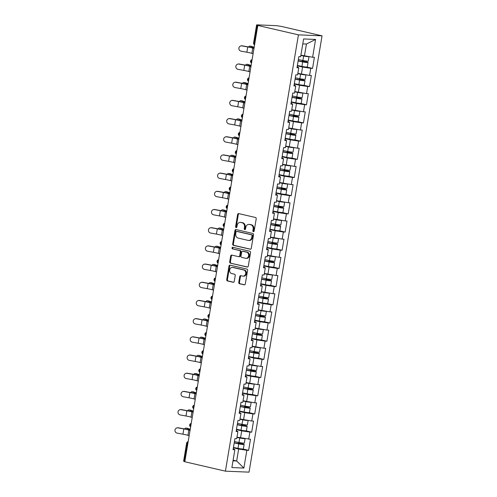 <?xml version="1.0" encoding="UTF-8"?>
<svg xmlns="http://www.w3.org/2000/svg" width="497" height="497" viewBox="0 0 497 497"><rect width="100%" height="100%" fill="white"/><g stroke="black" fill="none" stroke-linecap="round" stroke-linejoin="round"><path stroke-width="0.75" d="M253.383 231.652A0.814 0.665 -87.6 0 0 254.166 230.999L256.203 218.842A1.168 0.951 -87.6 0 0 255.464 217.481L238.74 213.604A1.168 0.951 -87.6 0 0 237.616 214.53L235.584 226.694A0.814 0.665 -87.6 0 0 236.883 226.992L237.15 225.421A3.728 3.032 -87.6 0 1 240.275 222.383A3.728 3.032 -87.6 0 1 240.734 222.445L242.126 222.768A3.728 3.032 -87.6 0 1 244.487 227.123L244.226 228.695A0.814 0.665 -87.6 0 0 245.524 228.999L245.791 227.421A3.728 3.032 -87.6 0 1 248.916 224.389A3.728 3.032 -87.6 0 1 249.376 224.451L250.768 224.774A3.728 3.032 -87.6 0 1 253.128 229.123L252.867 230.695A0.814 0.665 -87.6 0 0 253.383 231.652M238.765 282.383A1.168 0.951 -87.6 0 0 239.504 283.744L244.195 284.831A1.168 0.951 -87.6 0 0 245.313 283.905L247.574 270.399A1.168 0.951 -87.6 0 0 246.835 269.039L230.111 265.162A1.168 0.951 -87.6 0 0 228.993 266.094L226.731 279.594A1.168 0.951 -87.6 0 0 227.464 280.954L233.136 282.271A1.168 0.951 -87.6 0 0 234.255 281.339L235.224 275.562A1.168 0.951 -87.6 0 0 234.485 274.201L231.677 273.549A3.119 2.535 -87.6 0 1 229.67 270.144A3.119 2.535 -87.6 0 1 232.316 267.374A3.119 2.535 -87.6 0 1 232.702 267.429L243.71 269.977A3.119 2.535 -87.6 0 1 245.717 273.381A3.119 2.535 -87.6 0 1 243.07 276.152A3.119 2.535 -87.6 0 1 242.685 276.102L240.852 275.673A1.168 0.951 -87.6 0 0 239.728 276.605L238.765 282.383L239.455 282.414A1.168 0.951 -87.6 0 0 240.188 283.775L244.636 284.806M184.803 461.75L257.819 25.446L298.43 34.852L225.421 471.162L184.803 461.75M250.153 249.239A1.168 0.951 -87.6 0 0 251.271 248.307L253.532 234.801A1.168 0.951 -87.6 0 0 252.793 233.447L236.069 229.571A1.168 0.951 -87.6 0 0 234.944 230.496L232.683 244.002A1.168 0.951 -87.6 0 0 233.422 245.363L250.438 249.252M250.55 252.6L248.295 266.106A1.168 0.951 -87.6 0 1 247.171 267.032L230.446 263.161A1.168 0.951 -87.6 0 1 229.707 261.801L230.676 256.023A1.168 0.951 -87.6 0 1 231.795 255.091L238.579 256.663A1.168 0.951 -87.6 0 0 239.703 255.731L240.343 251.898A1.168 0.951 -87.6 0 0 239.604 250.538L232.54 248.904A0.814 0.665 -87.6 0 1 232.807 247.301L249.817 251.24A1.168 0.951 -87.6 0 1 250.55 252.6M298.43 34.852L322.05 35.84L249.04 472.15L225.421 471.162M242.946 449.033L248.63 450.35L250.482 439.273L236.97 437.136M248.63 450.35L246.841 450.276L243.865 468.056L231.882 467.559L234.857 449.773L233.068 449.698L234.919 438.621L236.709 438.696L237.901 431.589L236.112 431.514L237.964 420.437L239.753 420.512L240.946 413.398L239.156 413.324L241.008 402.247L242.797 402.322L243.99 395.208L242.201 395.134L244.052 384.057L245.841 384.131L247.034 377.018L245.245 376.943L247.096 365.867L248.885 365.941L250.078 358.828L248.289 358.753L250.14 347.676L251.929 347.751L253.122 340.638L251.333 340.563L253.184 329.486L254.973 329.561L256.166 322.454L254.377 322.379L256.228 311.302L258.018 311.377L259.21 304.263L257.415 304.189L259.272 293.112L261.062 293.187L262.254 286.073L260.459 285.999L262.317 274.922L264.106 274.996L265.299 267.883L263.503 267.808L265.361 256.732L267.15 256.806L268.343 249.693L266.547 249.618L268.405 238.541L270.194 238.616L271.381 231.503L269.591 231.428L271.449 220.351L273.238 220.426L274.425 213.319L272.636 213.238L274.493 202.161L276.282 202.242L277.469 195.128L275.68 195.054L277.537 183.977L279.326 184.052L280.513 176.938L278.724 176.864L280.581 165.787L282.371 165.861L283.557 158.748L281.768 158.673L283.619 147.597L285.415 147.671L286.601 140.558L284.812 140.483L286.663 129.406L288.459 129.481L289.645 122.368L287.856 122.293L289.708 111.216L291.503 111.291L292.69 104.177L290.9 104.103L292.752 93.026L294.547 93.107L295.734 85.993L293.944 85.919L295.796 74.842L297.585 74.917L298.778 67.803L296.989 67.729L298.84 56.652L300.629 56.726L303.605 38.946L315.589 39.443L312.613 57.23L300.89 55.167M306.866 67.064L312.551 68.381L314.402 57.304L312.613 57.23M312.551 68.381L310.762 68.306L309.569 75.414L297.846 73.357M303.822 85.254L309.507 86.571L311.358 75.494L309.569 75.414M309.507 86.571L307.718 86.49L306.525 93.604L294.808 91.541M300.778 103.438L306.463 104.755L308.314 93.678L306.525 93.604M306.463 104.755L304.673 104.681L303.481 111.794L291.764 109.731M297.734 121.628L303.418 122.945L305.27 111.868L303.481 111.794M303.418 122.945L301.629 122.871L300.437 129.984L288.72 127.922M294.69 139.819L300.374 141.136L302.226 130.059L300.437 129.984M300.374 141.136L298.585 141.061L297.392 148.174L285.676 146.112M291.646 158.009L297.33 159.326L299.182 148.249L297.392 148.174M297.33 159.326L295.541 159.251L294.348 166.365L282.631 164.302M288.602 176.199L294.286 177.516L296.137 166.439L294.348 166.365M294.286 177.516L292.497 177.441L291.304 184.549L279.587 182.492M285.558 194.389L291.242 195.706L293.093 184.629L291.304 184.549M291.242 195.706L289.453 195.625L288.26 202.739L276.543 200.676M282.52 212.579L288.198 213.89L290.049 202.813L288.26 202.739M288.198 213.89L286.409 213.816L285.216 220.929L273.499 218.866M279.476 230.763L285.154 232.08L287.011 221.003L285.216 220.929M285.154 232.08L283.365 232.006L282.172 239.119L270.455 237.057M276.431 248.954L282.11 250.271L283.967 239.194L282.172 239.119M282.11 250.271L280.32 250.196L279.128 257.309L267.411 255.247M273.387 267.144L279.065 268.461L280.923 257.384L279.128 257.309M279.065 268.461L277.276 268.386L276.09 275.5L264.367 273.437M270.343 285.334L276.021 286.651L277.879 275.574L276.09 275.5M276.021 286.651L274.232 286.576L273.046 293.69L261.323 291.627M267.299 303.524L272.977 304.841L274.835 293.764L273.046 293.69M272.977 304.841L271.188 304.767L270.001 311.874L258.278 309.817M264.255 321.714L269.933 323.025L271.791 311.948L270.001 311.874M269.933 323.025L268.144 322.951L266.957 330.064L255.234 328.001M261.211 339.898L266.889 341.215L268.747 330.138L266.957 330.064M266.889 341.215L265.1 341.141L263.913 348.254L252.19 346.192M258.167 358.088L263.845 359.406L265.702 348.329L263.913 348.254M263.845 359.406L262.056 359.331L260.869 366.444L249.146 364.382M255.123 376.279L260.807 377.596L262.658 366.519L260.869 366.444M260.807 377.596L259.012 377.521L257.825 384.635L246.102 382.572M252.078 394.469L257.763 395.786L259.614 384.709L257.825 384.635M257.763 395.786L255.967 395.711L254.781 402.825L243.058 400.762M249.034 412.659L254.719 413.976L256.57 402.899L254.781 402.825M254.719 413.976L252.923 413.902L251.737 421.009L240.014 418.952M245.99 430.849L251.675 432.16L253.526 421.089L251.737 421.009M251.675 432.16L249.885 432.086L248.693 439.199M236.274 430.557L237.901 431.589M240.517 437.963L241.704 430.849L236.429 429.625M249.885 432.086L241.704 430.849M239.318 412.367L240.946 413.398M243.561 419.772L244.748 412.659L239.473 411.435M252.923 413.902L244.748 412.659M242.356 394.177L243.99 395.208M246.605 401.582L247.792 394.469L242.517 393.245M255.967 395.711L247.792 394.469M245.4 375.987L247.034 377.018M249.649 383.392L250.836 376.279L245.561 375.055M259.012 377.521L250.836 376.279M248.444 357.797L250.078 358.828M252.693 365.202L253.88 358.088L248.599 356.865M262.056 359.331L253.88 358.088M251.488 339.606L253.122 340.638M255.738 347.012L256.924 339.898L251.644 338.681M265.1 341.141L256.924 339.898M254.532 321.422L256.166 322.454M258.782 328.821L259.968 321.714L254.688 320.49M268.144 322.951L259.968 321.714M257.576 303.232L259.21 304.263M261.82 310.637L263.012 303.524L257.732 302.3M271.188 304.767L263.012 303.524M260.621 285.042L262.254 286.073M264.864 292.447L266.057 285.334L260.776 284.11M274.232 286.576L266.057 285.334M263.665 266.852L265.299 267.883M267.908 274.257L269.101 267.144L263.82 265.92M277.276 268.386L269.101 267.144M266.709 248.662L268.343 249.693M270.952 256.067L272.145 248.954L266.864 247.73M280.32 250.196L272.145 248.954M269.753 230.471L271.381 231.503M273.996 237.877L275.189 230.763L269.908 229.546M283.365 232.006L275.189 230.763M272.797 212.287L274.425 213.319M277.04 219.686L278.233 212.579L272.952 211.355M286.409 213.816L278.233 212.579M275.841 194.097L277.469 195.128M280.084 201.502L281.277 194.389L275.997 193.165M289.453 195.625L281.277 194.389M278.885 175.907L280.513 176.938M283.128 183.312L284.321 176.199L279.041 174.975M292.497 177.441L284.321 176.199M281.929 157.717L283.557 158.748M286.173 165.122L287.365 158.009L282.085 156.785M295.541 159.251L287.365 158.009M284.974 139.527L286.601 140.558M289.217 146.932L290.41 139.819L285.129 138.595M298.585 141.061L290.41 139.819M288.018 121.336L289.645 122.368M292.261 128.742L293.454 121.628L288.173 120.411M301.629 122.871L293.454 121.628M291.062 103.152L292.69 104.177M295.305 110.551L296.498 103.444L291.217 102.22M304.673 104.681L296.498 103.444M294.106 84.962L295.734 85.993M298.349 92.367L299.542 85.254L294.261 84.03M307.718 86.49L299.542 85.254M297.15 66.772L298.778 67.803M301.393 74.177L302.58 67.064L297.305 65.84M310.762 68.306L302.58 67.064M257.819 25.446L258.85 25.484L256.949 24.85L276.438 25.664L281.439 26.434L322.05 35.84M304.437 55.987L306.438 44.034L302.779 43.879M315.589 39.443L306.438 44.034M233.006 460.837L236.665 460.986L238.659 449.039L233.385 447.816M233.118 460.166L236.665 460.986L243.865 468.056M233.23 448.748L234.857 449.773M246.841 450.276L238.659 449.039M187.86 443.492L187.35 443.374L184.325 461.446L184.841 461.564M184.325 461.446L183.604 461.191L186.623 443.119L187.35 443.374A1.783 1.019 -77 0 1 188.133 441.864M253.83 231.559A0.814 0.665 -87.6 0 1 253.557 230.726L253.818 229.154A3.728 3.032 -87.6 0 0 251.457 224.799L250.768 224.774M248.916 224.389L249.606 224.414A3.728 3.032 -87.6 0 1 250.066 224.476L251.457 224.799M240.275 222.383L240.964 222.414A3.728 3.032 -87.6 0 1 241.424 222.476L242.816 222.799A3.728 3.032 -87.6 0 1 245.176 227.148L244.915 228.726A0.814 0.665 -87.6 0 0 245.189 229.558M238.982 213.66A1.168 0.951 -87.6 0 0 238.305 214.561L236.274 226.719A0.814 0.665 -87.6 0 0 236.547 227.551M236.311 229.626A1.168 0.951 -87.6 0 0 235.634 230.527L233.373 244.033A1.168 0.951 -87.6 0 0 234.112 245.394L250.594 249.208M252.022 235.764A0.814 0.665 -87.6 0 0 251.501 234.808L236.82 231.409A0.814 0.665 -87.6 0 0 236.038 232.062L235.758 233.72A3.728 3.032 -87.6 0 0 238.119 238.069L248.158 240.393A3.728 3.032 -87.6 0 0 248.612 240.455A3.728 3.032 -87.6 0 0 251.743 237.423L252.022 235.764L252.706 235.789A0.814 0.665 -87.6 0 0 252.19 234.839L251.501 234.808M237.311 231.428A0.814 0.665 -87.6 0 1 237.51 231.434L252.19 234.839M248.612 240.455L249.301 240.486A3.728 3.032 -87.6 0 0 252.433 237.448L251.743 237.423M252.706 235.789L252.433 237.448M247.618 267.007L230.446 263.161M232.037 255.147A1.168 0.951 -87.6 0 0 231.366 256.048L230.397 261.826A1.168 0.951 -87.6 0 0 231.136 263.186M239.268 256.694A1.168 0.951 -87.6 0 0 240.386 255.762L241.033 251.929A1.168 0.951 -87.6 0 0 240.293 250.569L232.54 248.904M233.13 247.376A0.814 0.665 -87.6 0 0 233.23 248.935M245.617 258.291A3.119 2.535 -87.6 0 0 246.003 258.347A3.119 2.535 -87.6 0 0 248.649 255.576A3.119 2.535 -87.6 0 0 246.642 252.172L242.766 251.271A1.168 0.951 -87.6 0 0 241.641 252.203L241.002 256.036A1.168 0.951 -87.6 0 0 241.741 257.396L245.617 258.291M246.003 258.347L246.686 258.372A3.119 2.535 -87.6 0 0 249.339 255.601A3.119 2.535 -87.6 0 0 247.332 252.196L246.642 252.172M243.163 251.289A1.168 0.951 -87.6 0 1 243.449 251.302L247.332 252.196M241.095 275.729A1.168 0.951 -87.6 0 0 240.418 276.636L239.455 282.414M243.07 276.152L243.76 276.183A3.119 2.535 -87.6 0 0 246.406 273.412A3.119 2.535 -87.6 0 0 244.4 270.008L243.71 269.977M232.316 267.374L233.006 267.405A3.119 2.535 -87.6 0 1 233.391 267.454L244.4 270.008M230.353 265.218A1.168 0.951 -87.6 0 0 229.676 266.119L227.421 279.625A1.168 0.951 -87.6 0 0 228.154 280.985L233.578 282.24M254.135 47.47A9.493 0.832 -170.5 0 1 252.774 47.078L249.898 46.134A2.671 1.329 -83.4 0 0 249.761 46.103A2.671 1.329 -83.4 0 0 248.612 46.991M250.96 46.258A2.671 1.329 96.6 0 1 251.091 46.258A2.671 1.329 96.6 0 1 251.227 46.289L254.104 47.234A7.952 0.696 9.5 0 0 254.172 47.252M297.368 65.474L301.915 66.405A3.914 0.342 -170.5 0 0 307.289 66.977L308.041 62.492A3.914 0.342 -170.5 0 0 306.45 61.939L303.704 61.305A0.714 0.578 92.4 0 1 303.238 60.584M302.362 60.404A0.714 0.578 -87.6 0 0 302.81 61.268L306.519 62.237L298.138 60.839M309.01 56.683L308.27 61.094A3.914 0.342 -170.5 0 1 302.897 60.516L298.349 59.584M308.904 56.664A3.914 0.342 -170.5 0 1 303.648 56.024L300.847 55.453M300.871 55.31L307.146 56.397M308.041 62.492A3.914 0.342 -170.5 0 1 302.667 61.914L298.119 60.982M240.734 45.96L241.033 45.873A2.671 2.615 73.7 0 1 242.219 45.811L241.927 45.898A2.671 2.615 -106.3 0 0 238.871 48.656A2.671 2.615 -106.3 0 0 241.045 51.148L246.86 52.216A7.952 0.696 -170.5 0 1 249.96 52.85A7.952 0.696 -170.5 0 1 251.886 53.353L253.091 53.713M241.927 45.898L247.742 46.966A7.952 0.696 -170.5 0 1 250.836 47.6A7.952 0.696 -170.5 0 1 252.768 48.103L253.967 48.47M254.004 48.234A9.493 0.832 9.5 0 0 251.73 47.637A9.493 0.832 9.5 0 0 248.034 46.88L242.219 45.811M251.091 65.66A9.493 0.832 -170.5 0 1 249.73 65.269L246.854 64.324A2.671 1.329 -83.4 0 0 246.717 64.293A2.671 1.329 -83.4 0 0 245.568 65.175M247.916 64.448A2.671 1.329 96.6 0 1 248.046 64.448A2.671 1.329 96.6 0 1 248.183 64.48L251.06 65.424A7.952 0.696 9.5 0 0 251.128 65.442M294.323 83.664L298.871 84.589A3.914 0.342 -170.5 0 0 304.245 85.167L304.996 80.682A3.914 0.342 -170.5 0 0 303.406 80.129L300.66 79.495A0.714 0.578 92.4 0 1 300.194 78.774M299.318 78.594A0.714 0.578 -87.6 0 0 299.766 79.452L303.474 80.427L295.094 79.029M305.966 74.867L305.226 79.278A3.914 0.342 -170.5 0 1 299.853 78.706L295.305 77.774M305.86 74.854A3.914 0.342 -170.5 0 1 300.604 74.215L297.802 73.643M297.827 73.5L304.102 74.587M304.996 80.682A3.914 0.342 -170.5 0 1 299.623 80.104L295.075 79.172M248.046 83.85A9.493 0.832 -170.5 0 1 246.686 83.459L243.81 82.514A2.671 1.329 -83.4 0 0 243.673 82.483A2.671 1.329 -83.4 0 0 242.53 83.366M244.872 82.632A2.671 1.329 96.6 0 1 245.009 82.639A2.671 1.329 96.6 0 1 245.139 82.664L248.015 83.614A7.952 0.696 9.5 0 0 248.084 83.633M291.279 101.854L295.827 102.78A3.914 0.342 -170.5 0 0 301.201 103.357L301.952 98.866A3.914 0.342 -170.5 0 0 300.362 98.319L297.616 97.679A0.714 0.578 92.4 0 1 297.15 96.958M296.274 96.785A0.714 0.578 -87.6 0 0 296.721 97.642L300.43 98.611L292.05 97.219M302.921 93.057L302.182 97.468A3.914 0.342 -170.5 0 1 296.808 96.89L292.261 95.964M302.816 93.045A3.914 0.342 -170.5 0 1 297.56 92.405L294.758 91.833M294.783 91.684L301.058 92.777M301.952 98.866A3.914 0.342 -170.5 0 1 296.579 98.294L292.031 97.362M245.002 102.04A9.493 0.832 -170.5 0 1 243.642 101.649L240.765 100.698A2.671 1.329 -83.4 0 0 240.635 100.674A2.671 1.329 -83.4 0 0 239.486 101.556M241.828 100.823A2.671 1.329 96.6 0 1 241.964 100.829A2.671 1.329 96.6 0 1 242.095 100.854L244.971 101.798A7.952 0.696 9.5 0 0 245.04 101.823M288.235 120.038L292.783 120.97A3.914 0.342 -170.5 0 0 298.157 121.548L298.908 117.056A3.914 0.342 -170.5 0 0 297.318 116.509L294.572 115.869A0.714 0.578 92.4 0 1 294.106 115.149M293.23 114.975A0.714 0.578 -87.6 0 0 293.677 115.832L297.386 116.801L289.012 115.41M299.877 111.247L299.138 115.658A3.914 0.342 -170.5 0 1 293.764 115.08L289.217 114.155M299.772 111.229A3.914 0.342 -170.5 0 1 294.516 110.595L291.714 110.017M291.739 109.874L298.014 110.968M298.908 117.056A3.914 0.342 -170.5 0 1 293.534 116.484L288.987 115.552M241.958 120.231A9.493 0.832 -170.5 0 1 240.598 119.833L237.721 118.889A2.671 1.329 -83.4 0 0 237.591 118.864A2.671 1.329 -83.4 0 0 236.442 119.746M238.784 119.013A2.671 1.329 96.6 0 1 238.92 119.013A2.671 1.329 96.6 0 1 239.051 119.044L241.927 119.988A7.952 0.696 9.5 0 0 241.996 120.013M285.191 138.228L289.739 139.16A3.914 0.342 -170.5 0 0 295.112 139.738L295.864 135.246A3.914 0.342 -170.5 0 0 294.274 134.693L291.528 134.06A0.714 0.578 92.4 0 1 291.068 133.339M290.186 133.159A0.714 0.578 -87.6 0 0 290.633 134.022L294.342 134.991L285.968 133.594M296.833 129.437L296.1 133.848A3.914 0.342 -170.5 0 1 290.72 133.271L286.173 132.345M296.728 129.419A3.914 0.342 -170.5 0 1 291.472 128.785L288.67 128.207M288.695 128.064L294.969 129.152M295.864 135.246A3.914 0.342 -170.5 0 1 290.49 134.668L285.943 133.743M238.914 138.421A9.493 0.832 -170.5 0 1 237.554 138.023L234.677 137.079A2.671 1.329 -83.4 0 0 234.547 137.048A2.671 1.329 -83.4 0 0 233.397 137.936M235.74 137.203A2.671 1.329 96.6 0 1 235.876 137.203A2.671 1.329 96.6 0 1 236.007 137.234L238.883 138.178A7.952 0.696 9.5 0 0 238.951 138.197M282.147 156.418L286.694 157.35A3.914 0.342 -170.5 0 0 292.068 157.928L292.82 153.436A3.914 0.342 -170.5 0 0 291.23 152.883L288.484 152.25A0.714 0.578 92.4 0 1 288.024 151.529M287.142 151.349A0.714 0.578 -87.6 0 0 287.589 152.212L291.298 153.182L282.923 151.784M293.789 147.628L293.056 152.039A3.914 0.342 -170.5 0 1 287.676 151.461L283.128 150.529M293.684 147.609A3.914 0.342 -170.5 0 1 288.428 146.969L285.626 146.398M285.651 146.255L291.925 147.342M292.82 153.436A3.914 0.342 -170.5 0 1 287.446 152.859L282.899 151.933M237.69 64.15L237.988 64.063A2.671 2.615 73.7 0 1 239.175 64.001L238.883 64.088A2.671 2.615 -106.3 0 0 235.827 66.846A2.671 2.615 -106.3 0 0 238.001 69.331L243.816 70.4A7.952 0.696 -170.5 0 1 246.916 71.04A7.952 0.696 -170.5 0 1 248.842 71.543L250.047 71.903M238.883 64.088L244.698 65.157A7.952 0.696 -170.5 0 1 247.792 65.79A7.952 0.696 -170.5 0 1 249.724 66.294L250.923 66.66M250.96 66.418A9.493 0.832 9.5 0 0 248.686 65.828A9.493 0.832 9.5 0 0 244.99 65.07L239.175 64.001M234.646 82.334L234.944 82.254A2.671 2.615 73.7 0 1 236.131 82.191L235.839 82.278A2.671 2.615 -106.3 0 0 232.782 85.03A2.671 2.615 -106.3 0 0 234.963 87.522L240.772 88.59A7.952 0.696 -170.5 0 1 243.872 89.23A7.952 0.696 -170.5 0 1 245.798 89.727L247.003 90.094M235.839 82.278L241.654 83.347A7.952 0.696 -170.5 0 1 244.748 83.981A7.952 0.696 -170.5 0 1 246.68 84.484L247.879 84.844M247.916 84.608A9.493 0.832 9.5 0 0 245.648 84.018A9.493 0.832 9.5 0 0 241.946 83.26L236.131 82.191M231.608 100.524L231.9 100.437A2.671 2.615 73.7 0 1 233.087 100.382L232.795 100.469A2.671 2.615 -106.3 0 0 229.738 103.221A2.671 2.615 -106.3 0 0 231.919 105.712L237.728 106.78A7.952 0.696 -170.5 0 1 240.828 107.42A7.952 0.696 -170.5 0 1 242.753 107.917L243.959 108.284M232.795 100.469L238.61 101.537A7.952 0.696 -170.5 0 1 241.704 102.171A7.952 0.696 -170.5 0 1 243.636 102.674L244.835 103.034M244.872 102.798A9.493 0.832 9.5 0 0 242.604 102.208A9.493 0.832 9.5 0 0 238.902 101.45L233.087 100.382M228.564 118.715L228.856 118.628A2.671 2.615 73.7 0 1 230.043 118.572L229.751 118.653A2.671 2.615 -106.3 0 0 226.694 121.411A2.671 2.615 -106.3 0 0 228.875 123.902L234.683 124.971A7.952 0.696 -170.5 0 1 237.783 125.604A7.952 0.696 -170.5 0 1 239.709 126.108L240.915 126.474M229.751 118.653L235.566 119.721A7.952 0.696 -170.5 0 1 238.666 120.361A7.952 0.696 -170.5 0 1 240.591 120.864L241.79 121.225M241.828 120.988A9.493 0.832 9.5 0 0 239.56 120.398A9.493 0.832 9.5 0 0 235.858 119.64L230.043 118.572M225.52 136.905L225.812 136.818A2.671 2.615 73.7 0 1 226.999 136.756L226.707 136.843A2.671 2.615 -106.3 0 0 223.65 139.601A2.671 2.615 -106.3 0 0 225.831 142.092L231.645 143.161A7.952 0.696 -170.5 0 1 234.739 143.795A7.952 0.696 -170.5 0 1 236.665 144.298L237.87 144.658M226.707 136.843L232.521 137.911A7.952 0.696 -170.5 0 1 235.621 138.551A7.952 0.696 -170.5 0 1 237.547 139.048L238.746 139.415M238.784 139.179A9.493 0.832 9.5 0 0 236.516 138.588A9.493 0.832 9.5 0 0 232.813 137.824L226.999 136.756M235.87 156.605A9.493 0.832 -170.5 0 1 234.509 156.213L231.633 155.269A2.671 1.329 -83.4 0 0 231.503 155.238A2.671 1.329 -83.4 0 0 230.353 156.126M232.695 155.393A2.671 1.329 96.6 0 1 232.832 155.393A2.671 1.329 96.6 0 1 232.963 155.424L235.845 156.369A7.952 0.696 9.5 0 0 235.907 156.387M279.103 174.609L283.65 175.54A3.914 0.342 -170.5 0 0 289.024 176.112L289.776 171.627A3.914 0.342 -170.5 0 0 288.185 171.074L285.44 170.44A0.714 0.578 92.4 0 1 284.98 169.719M284.098 169.539A0.714 0.578 -87.6 0 0 284.545 170.403L288.254 171.372L279.879 169.974M290.745 165.818L290.012 170.229A3.914 0.342 -170.5 0 1 284.632 169.651L280.084 168.719M290.639 165.799A3.914 0.342 -170.5 0 1 285.384 165.159L282.582 164.588M282.607 164.445L288.881 165.532M289.776 171.627A3.914 0.342 -170.5 0 1 284.402 171.049L279.854 170.117M222.476 155.095L222.768 155.008A2.671 2.615 73.7 0 1 223.954 154.946L223.662 155.033A2.671 2.615 -106.3 0 0 220.606 157.791A2.671 2.615 -106.3 0 0 222.786 160.282L228.601 161.351A7.952 0.696 -170.5 0 1 231.695 161.985A7.952 0.696 -170.5 0 1 233.621 162.488L234.826 162.848M223.662 155.033L229.477 156.101A7.952 0.696 -170.5 0 1 232.577 156.735A7.952 0.696 -170.5 0 1 234.503 157.238L235.702 157.605M235.746 157.369A9.493 0.832 9.5 0 0 233.472 156.779A9.493 0.832 9.5 0 0 229.769 156.015L223.954 154.946M232.826 174.795A9.493 0.832 -170.5 0 1 231.472 174.404L228.589 173.459A2.671 1.329 -83.4 0 0 228.458 173.428A2.671 1.329 -83.4 0 0 227.309 174.317M229.651 173.583A2.671 1.329 96.6 0 1 229.788 173.583A2.671 1.329 96.6 0 1 229.918 173.615L232.801 174.559A7.952 0.696 9.5 0 0 232.863 174.577M276.059 192.799L280.606 193.724A3.914 0.342 -170.5 0 0 285.98 194.302L286.732 189.817A3.914 0.342 -170.5 0 0 285.141 189.264L282.395 188.63A0.714 0.578 92.4 0 1 281.936 187.909M281.053 187.729A0.714 0.578 -87.6 0 0 281.501 188.593L285.21 189.562L276.835 188.164M287.701 184.008L286.968 188.413A3.914 0.342 -170.5 0 1 281.594 187.841L277.046 186.909M287.595 183.989A3.914 0.342 -170.5 0 1 282.339 183.35L279.538 182.778M279.562 182.635L285.837 183.722M286.732 189.817A3.914 0.342 -170.5 0 1 281.358 189.239L276.81 188.307M219.432 173.285L219.724 173.198A2.671 2.615 73.7 0 1 220.91 173.136L220.618 173.223A2.671 2.615 -106.3 0 0 217.562 175.981A2.671 2.615 -106.3 0 0 219.742 178.466L225.557 179.535A7.952 0.696 -170.5 0 1 228.651 180.175A7.952 0.696 -170.5 0 1 230.583 180.678L231.782 181.038M220.618 173.223L226.433 174.292A7.952 0.696 -170.5 0 1 229.533 174.925A7.952 0.696 -170.5 0 1 231.459 175.429L232.658 175.795M232.702 175.553A9.493 0.832 9.5 0 0 230.428 174.963A9.493 0.832 9.5 0 0 226.725 174.205L220.91 173.136M229.782 192.985A9.493 0.832 -170.5 0 1 228.427 192.594L225.545 191.649A2.671 1.329 -83.4 0 0 225.414 191.618A2.671 1.329 -83.4 0 0 224.265 192.501M226.607 191.767A2.671 1.329 96.6 0 1 226.744 191.774A2.671 1.329 96.6 0 1 226.874 191.799L229.757 192.749A7.952 0.696 9.5 0 0 229.819 192.768M273.015 210.989L277.562 211.915A3.914 0.342 -170.5 0 0 282.936 212.492L283.688 208.007A3.914 0.342 -170.5 0 0 282.097 207.454L279.351 206.814A0.714 0.578 92.4 0 1 278.892 206.093M278.009 205.92A0.714 0.578 -87.6 0 0 278.457 206.777L282.166 207.752L273.791 206.354M284.663 202.192L283.924 206.603A3.914 0.342 -170.5 0 1 278.55 206.031L274.002 205.099M284.551 202.18A3.914 0.342 -170.5 0 1 279.302 201.54L276.494 200.968M276.518 200.819L282.793 201.912M283.688 208.007A3.914 0.342 -170.5 0 1 278.314 207.429L273.766 206.497M216.388 191.469L216.68 191.388A2.671 2.615 73.7 0 1 217.866 191.326L217.574 191.413A2.671 2.615 -106.3 0 0 214.518 194.165A2.671 2.615 -106.3 0 0 216.698 196.657L222.513 197.725A7.952 0.696 -170.5 0 1 225.607 198.365A7.952 0.696 -170.5 0 1 227.539 198.868L228.738 199.229M217.574 191.413L223.389 192.482A7.952 0.696 -170.5 0 1 226.489 193.116A7.952 0.696 -170.5 0 1 228.415 193.619L229.614 193.979M229.657 193.743A9.493 0.832 9.5 0 0 227.384 193.153A9.493 0.832 9.5 0 0 223.681 192.395L217.866 191.326M226.738 211.175A9.493 0.832 -170.5 0 1 225.383 210.784L222.501 209.833A2.671 1.329 -83.4 0 0 222.37 209.809A2.671 1.329 -83.4 0 0 221.221 210.691M223.563 209.958A2.671 1.329 96.6 0 1 223.7 209.964A2.671 1.329 96.6 0 1 223.83 209.989L226.713 210.933A7.952 0.696 9.5 0 0 226.775 210.958M269.97 229.179L274.518 230.105A3.914 0.342 -170.5 0 0 279.892 230.683L280.643 226.191A3.914 0.342 -170.5 0 0 279.053 225.644L276.307 225.004A0.714 0.578 92.4 0 1 275.847 224.284M274.965 224.11A0.714 0.578 -87.6 0 0 275.413 224.967L279.121 225.936L270.747 224.545M281.619 220.382L280.88 224.793A3.914 0.342 -170.5 0 1 275.506 224.215L270.958 223.29M281.507 220.37A3.914 0.342 -170.5 0 1 276.257 219.73L273.449 219.152M273.474 219.009L279.749 220.103M280.643 226.191A3.914 0.342 -170.5 0 1 275.27 225.619L270.722 224.687M213.343 209.659L213.635 209.572A2.671 2.615 73.7 0 1 214.822 209.517L214.53 209.604A2.671 2.615 -106.3 0 0 211.473 212.356A2.671 2.615 -106.3 0 0 213.654 214.847L219.469 215.915A7.952 0.696 -170.5 0 1 222.563 216.555A7.952 0.696 -170.5 0 1 224.495 217.052L225.694 217.419M214.53 209.604L220.345 210.672A7.952 0.696 -170.5 0 1 223.445 211.306A7.952 0.696 -170.5 0 1 225.371 211.809L226.57 212.169M226.613 211.933A9.493 0.832 9.5 0 0 224.34 211.343A9.493 0.832 9.5 0 0 220.637 210.585L214.822 209.517M223.693 229.365A9.493 0.832 -170.5 0 1 222.339 228.974L219.457 228.024A2.671 1.329 -83.4 0 0 219.326 227.999A2.671 1.329 -83.4 0 0 218.177 228.881M220.519 228.148A2.671 1.329 96.6 0 1 220.656 228.148A2.671 1.329 96.6 0 1 220.786 228.179L223.669 229.123A7.952 0.696 9.5 0 0 223.731 229.148M266.926 247.363L271.474 248.295A3.914 0.342 -170.5 0 0 276.848 248.873L277.599 244.381A3.914 0.342 -170.5 0 0 276.009 243.828L273.263 243.195A0.714 0.578 92.4 0 1 272.803 242.474M271.921 242.3A0.714 0.578 -87.6 0 0 272.368 243.157L276.077 244.126L267.703 242.735M278.575 238.572L277.835 242.983A3.914 0.342 -170.5 0 1 272.462 242.406L267.914 241.48M278.463 238.554A3.914 0.342 -170.5 0 1 273.213 237.92L270.405 237.342M270.43 237.199L276.705 238.287M277.599 244.381A3.914 0.342 -170.5 0 1 272.226 243.803L267.678 242.878M210.299 227.85L210.591 227.763A2.671 2.615 73.7 0 1 211.784 227.707L211.486 227.788A2.671 2.615 -106.3 0 0 208.429 230.546A2.671 2.615 -106.3 0 0 210.61 233.037L216.425 234.106A7.952 0.696 -170.5 0 1 219.519 234.739A7.952 0.696 -170.5 0 1 221.451 235.243L222.65 235.609M211.486 227.788L217.301 228.856A7.952 0.696 -170.5 0 1 220.401 229.496A7.952 0.696 -170.5 0 1 222.327 229.999L223.526 230.359M223.569 230.123A9.493 0.832 9.5 0 0 221.295 229.533A9.493 0.832 9.5 0 0 217.593 228.775L211.784 227.707M220.649 247.556A9.493 0.832 -170.5 0 1 219.295 247.158L216.412 246.214A2.671 1.329 -83.4 0 0 216.282 246.183A2.671 1.329 -83.4 0 0 215.133 247.071M217.475 246.338A2.671 1.329 96.6 0 1 217.611 246.338A2.671 1.329 96.6 0 1 217.742 246.369L220.625 247.313A7.952 0.696 9.5 0 0 220.687 247.338M263.882 265.553L268.43 266.485A3.914 0.342 -170.5 0 0 273.804 267.063L274.555 262.571A3.914 0.342 -170.5 0 0 272.965 262.018L270.219 261.385A0.714 0.578 92.4 0 1 269.759 260.664M268.877 260.484A0.714 0.578 -87.6 0 0 269.324 261.347L273.033 262.317L264.659 260.919M275.531 256.763L274.791 261.173A3.914 0.342 -170.5 0 1 269.417 260.596L264.87 259.664M275.419 256.744A3.914 0.342 -170.5 0 1 270.169 256.104L267.361 255.533M267.386 255.39L273.661 256.477M274.555 262.571A3.914 0.342 -170.5 0 1 269.181 261.994L264.634 261.068M207.255 246.04L207.547 245.953A2.671 2.615 73.7 0 1 208.74 245.891L208.442 245.978A2.671 2.615 -106.3 0 0 205.385 248.736A2.671 2.615 -106.3 0 0 207.566 251.227L213.381 252.296A7.952 0.696 -170.5 0 1 216.481 252.93A7.952 0.696 -170.5 0 1 218.407 253.433L219.606 253.799M208.442 245.978L214.257 247.046A7.952 0.696 -170.5 0 1 217.357 247.686A7.952 0.696 -170.5 0 1 219.283 248.183L220.482 248.55M220.525 248.314A9.493 0.832 9.5 0 0 218.251 247.723A9.493 0.832 9.5 0 0 214.549 246.959L208.74 245.891M217.605 265.746A9.493 0.832 -170.5 0 1 216.251 265.348L213.368 264.404A2.671 1.329 -83.4 0 0 213.238 264.373A2.671 1.329 -83.4 0 0 212.089 265.261M214.431 264.528A2.671 1.329 96.6 0 1 214.567 264.528A2.671 1.329 96.6 0 1 214.698 264.559L217.58 265.504A7.952 0.696 9.5 0 0 217.643 265.522M260.838 283.744L265.386 284.675A3.914 0.342 -170.5 0 0 270.759 285.247L271.511 280.762A3.914 0.342 -170.5 0 0 269.921 280.209L267.175 279.575A0.714 0.578 92.4 0 1 266.715 278.854M265.833 278.674A0.714 0.578 -87.6 0 0 266.28 279.538L269.989 280.507L261.615 279.109M272.486 274.953L271.747 279.364A3.914 0.342 -170.5 0 1 266.373 278.786L261.826 277.854M272.375 274.934A3.914 0.342 -170.5 0 1 267.125 274.294L264.317 273.723M264.342 273.58L270.616 274.667M271.511 280.762A3.914 0.342 -170.5 0 1 266.137 280.184L261.59 279.252M204.211 264.23L204.503 264.143A2.671 2.615 73.7 0 1 205.696 264.081L205.398 264.168A2.671 2.615 -106.3 0 0 202.341 266.926A2.671 2.615 -106.3 0 0 204.522 269.417L210.337 270.486A7.952 0.696 -170.5 0 1 213.437 271.12A7.952 0.696 -170.5 0 1 215.363 271.623L216.562 271.983M205.398 264.168L211.213 265.236A7.952 0.696 -170.5 0 1 214.313 265.876A7.952 0.696 -170.5 0 1 216.238 266.373L217.438 266.74M217.481 266.504A9.493 0.832 9.5 0 0 215.207 265.914A9.493 0.832 9.5 0 0 211.511 265.149L205.696 264.081M214.561 283.93A9.493 0.832 -170.5 0 1 213.207 283.538L210.324 282.594A2.671 1.329 -83.4 0 0 210.194 282.563A2.671 1.329 -83.4 0 0 209.044 283.452M211.387 282.718A2.671 1.329 96.6 0 1 211.523 282.718A2.671 1.329 96.6 0 1 211.654 282.75L214.536 283.694A7.952 0.696 9.5 0 0 214.598 283.712M257.794 301.934L262.341 302.866A3.914 0.342 -170.5 0 0 267.715 303.437L268.467 298.952A3.914 0.342 -170.5 0 0 266.877 298.399L264.131 297.765A0.714 0.578 92.4 0 1 263.671 297.044M262.795 296.864A0.714 0.578 -87.6 0 0 263.236 297.728L266.945 298.697L258.57 297.299M269.442 293.143L268.703 297.554A3.914 0.342 -170.5 0 1 263.329 296.976L258.782 296.044M269.331 293.124A3.914 0.342 -170.5 0 1 264.081 292.484L261.273 291.913M261.298 291.77L267.572 292.857M268.467 298.952A3.914 0.342 -170.5 0 1 263.093 298.374L258.546 297.442M201.167 282.42L201.459 282.333A2.671 2.615 73.7 0 1 202.652 282.271L202.354 282.358A2.671 2.615 -106.3 0 0 199.303 285.116A2.671 2.615 -106.3 0 0 201.478 287.601L207.292 288.676A7.952 0.696 -170.5 0 1 210.393 289.31A7.952 0.696 -170.5 0 1 212.318 289.813L213.517 290.173M202.354 282.358L208.168 283.427A7.952 0.696 -170.5 0 1 211.268 284.06A7.952 0.696 -170.5 0 1 213.194 284.564L214.393 284.93M214.437 284.688A9.493 0.832 9.5 0 0 212.163 284.098A9.493 0.832 9.5 0 0 208.467 283.34L202.652 282.271M211.517 302.12A9.493 0.832 -170.5 0 1 210.163 301.729L207.28 300.784A2.671 1.329 -83.4 0 0 207.15 300.753A2.671 1.329 -83.4 0 0 206 301.636M208.342 300.909A2.671 1.329 96.6 0 1 208.479 300.909A2.671 1.329 96.6 0 1 208.61 300.933L211.492 301.884A7.952 0.696 9.5 0 0 211.554 301.903M254.75 320.124L259.297 321.05A3.914 0.342 -170.5 0 0 264.671 321.627L265.423 317.142A3.914 0.342 -170.5 0 0 263.832 316.589L261.087 315.949A0.714 0.578 92.4 0 1 260.627 315.235M259.751 315.055A0.714 0.578 -87.6 0 0 260.192 315.912L263.901 316.887L255.526 315.489M266.398 311.327L265.659 315.738A3.914 0.342 -170.5 0 1 260.285 315.166L255.738 314.234M266.286 311.315A3.914 0.342 -170.5 0 1 261.037 310.675L258.229 310.103M258.254 309.954L264.528 311.047M265.423 317.142A3.914 0.342 -170.5 0 1 260.049 316.564L255.501 315.632M198.123 300.61L198.415 300.523A2.671 2.615 73.7 0 1 199.608 300.461L199.309 300.548A2.671 2.615 -106.3 0 0 196.259 303.307A2.671 2.615 -106.3 0 0 198.433 305.792L204.248 306.86A7.952 0.696 -170.5 0 1 207.348 307.5A7.952 0.696 -170.5 0 1 209.274 308.003L210.473 308.364M199.309 300.548L205.124 301.617A7.952 0.696 -170.5 0 1 208.224 302.251A7.952 0.696 -170.5 0 1 210.15 302.754L211.355 303.114M211.393 302.878A9.493 0.832 9.5 0 0 209.119 302.288A9.493 0.832 9.5 0 0 205.423 301.53L199.608 300.461M208.473 320.31A9.493 0.832 -170.5 0 1 207.119 319.919L204.236 318.975A2.671 1.329 -83.4 0 0 204.105 318.944A2.671 1.329 -83.4 0 0 202.956 319.826M205.298 319.093A2.671 1.329 96.6 0 1 205.435 319.099A2.671 1.329 96.6 0 1 205.565 319.124L208.448 320.074A7.952 0.696 9.5 0 0 208.51 320.093M251.706 338.314L256.253 339.24A3.914 0.342 -170.5 0 0 261.627 339.818L262.379 335.326A3.914 0.342 -170.5 0 0 260.788 334.779L258.042 334.139A0.714 0.578 92.4 0 1 257.583 333.419M256.707 333.245A0.714 0.578 -87.6 0 0 257.148 334.102L260.857 335.071L252.482 333.68M263.354 329.517L262.615 333.928A3.914 0.342 -170.5 0 1 257.241 333.35L252.693 332.425M263.242 329.505A3.914 0.342 -170.5 0 1 257.993 328.865L255.185 328.293M255.209 328.144L261.484 329.238M262.379 335.326A3.914 0.342 -170.5 0 1 257.005 334.754L252.457 333.822M195.079 318.794L195.371 318.714A2.671 2.615 73.7 0 1 196.563 318.652L196.265 318.739A2.671 2.615 -106.3 0 0 193.215 321.491A2.671 2.615 -106.3 0 0 195.389 323.982L201.204 325.05A7.952 0.696 -170.5 0 1 204.304 325.69A7.952 0.696 -170.5 0 1 206.23 326.187L207.429 326.554M196.265 318.739L202.08 319.807A7.952 0.696 -170.5 0 1 205.18 320.441A7.952 0.696 -170.5 0 1 207.106 320.944L208.311 321.304M208.349 321.068A9.493 0.832 9.5 0 0 206.075 320.478A9.493 0.832 9.5 0 0 202.378 319.72L196.563 318.652M205.429 338.5A9.493 0.832 -170.5 0 1 204.074 338.109L201.192 337.159A2.671 1.329 -83.4 0 0 201.061 337.134A2.671 1.329 -83.4 0 0 199.912 338.016M202.254 337.283A2.671 1.329 96.6 0 1 202.391 337.283A2.671 1.329 96.6 0 1 202.521 337.314L205.404 338.258A7.952 0.696 9.5 0 0 205.466 338.283M248.662 356.498L253.209 357.43A3.914 0.342 -170.5 0 0 258.583 358.008L259.335 353.516A3.914 0.342 -170.5 0 0 257.744 352.969L254.998 352.33A0.714 0.578 92.4 0 1 254.539 351.609M253.663 351.435A0.714 0.578 -87.6 0 0 254.104 352.292L257.813 353.261L249.438 351.87M260.31 347.707L259.571 352.118A3.914 0.342 -170.5 0 1 254.197 351.541L249.649 350.615M260.198 347.689A3.914 0.342 -170.5 0 1 254.949 347.055L252.141 346.477M252.165 346.334L258.44 347.422M259.335 353.516A3.914 0.342 -170.5 0 1 253.961 352.938L249.413 352.013M192.035 336.985L192.327 336.898A2.671 2.615 73.7 0 1 193.519 336.842L193.221 336.923A2.671 2.615 -106.3 0 0 190.171 339.681A2.671 2.615 -106.3 0 0 192.345 342.172L198.16 343.241A7.952 0.696 -170.5 0 1 201.26 343.874A7.952 0.696 -170.5 0 1 203.186 344.378L204.385 344.744M193.221 336.923L199.036 337.991A7.952 0.696 -170.5 0 1 202.136 338.631A7.952 0.696 -170.5 0 1 204.062 339.134L205.267 339.494M205.304 339.258A9.493 0.832 9.5 0 0 203.031 338.668A9.493 0.832 9.5 0 0 199.334 337.91L193.519 336.842M202.385 356.691A9.493 0.832 -170.5 0 1 201.03 356.293L198.148 355.349A2.671 1.329 -83.4 0 0 198.017 355.324A2.671 1.329 -83.4 0 0 196.868 356.206M199.216 355.473A2.671 1.329 96.6 0 1 199.347 355.473A2.671 1.329 96.6 0 1 199.477 355.504L202.36 356.448A7.952 0.696 9.5 0 0 202.422 356.473M245.617 374.688L250.165 375.62A3.914 0.342 -170.5 0 0 255.545 376.198L256.29 371.706A3.914 0.342 -170.5 0 0 254.7 371.153L251.96 370.52A0.714 0.578 92.4 0 1 251.494 369.799M250.618 369.619A0.714 0.578 -87.6 0 0 251.06 370.482L254.775 371.452L246.394 370.054M257.266 365.898L256.527 370.308A3.914 0.342 -170.5 0 1 251.153 369.731L246.605 368.799M257.154 365.879A3.914 0.342 -170.5 0 1 251.904 365.245L249.103 364.668M249.121 364.525L255.396 365.612M256.29 371.706A3.914 0.342 -170.5 0 1 250.917 371.129L246.369 370.203M188.99 355.175L189.289 355.088A2.671 2.615 73.7 0 1 190.475 355.026L190.183 355.113A2.671 2.615 -106.3 0 0 187.127 357.871A2.671 2.615 -106.3 0 0 189.301 360.362L195.116 361.431A7.952 0.696 -170.5 0 1 198.216 362.064A7.952 0.696 -170.5 0 1 200.142 362.568L201.341 362.934M190.183 355.113L195.992 356.181A7.952 0.696 -170.5 0 1 199.092 356.821A7.952 0.696 -170.5 0 1 201.018 357.324L202.223 357.685M202.26 357.449A9.493 0.832 9.5 0 0 199.987 356.858A9.493 0.832 9.5 0 0 196.29 356.094L190.475 355.026M199.347 374.881A9.493 0.832 -170.5 0 1 197.986 374.483L195.104 373.539A2.671 1.329 -83.4 0 0 194.973 373.508A2.671 1.329 -83.4 0 0 193.824 374.396M196.172 373.663A2.671 1.329 96.6 0 1 196.303 373.663A2.671 1.329 96.6 0 1 196.439 373.694L199.316 374.639A7.952 0.696 9.5 0 0 199.378 374.657M242.573 392.878L247.121 393.81A3.914 0.342 -170.5 0 0 252.501 394.388L253.253 389.897A3.914 0.342 -170.5 0 0 251.662 389.344L248.916 388.71A0.714 0.578 92.4 0 1 248.45 387.989M247.574 387.809A0.714 0.578 -87.6 0 0 248.015 388.673L251.73 389.642L243.35 388.244M254.222 384.088L253.482 388.499A3.914 0.342 -170.5 0 1 248.109 387.921L243.561 386.989M254.11 384.069A3.914 0.342 -170.5 0 1 248.86 383.429L246.058 382.858M246.077 382.715L252.358 383.802M253.253 389.897A3.914 0.342 -170.5 0 1 247.873 389.319L243.325 388.393M185.946 373.365L186.245 373.278A2.671 2.615 73.7 0 1 187.431 373.216L187.139 373.303A2.671 2.615 -106.3 0 0 184.083 376.061A2.671 2.615 -106.3 0 0 186.257 378.552L192.072 379.621A7.952 0.696 -170.5 0 1 195.172 380.255A7.952 0.696 -170.5 0 1 197.098 380.758L198.297 381.118M187.139 373.303L192.948 374.371A7.952 0.696 -170.5 0 1 196.048 375.011A7.952 0.696 -170.5 0 1 197.974 375.508L199.179 375.875M199.216 375.639A9.493 0.832 9.5 0 0 196.942 375.049A9.493 0.832 9.5 0 0 193.246 374.284L187.431 373.216M196.303 393.065A9.493 0.832 -170.5 0 1 194.942 392.673L192.059 391.729A2.671 1.329 -83.4 0 0 191.929 391.698A2.671 1.329 -83.4 0 0 190.78 392.587M193.128 391.853A2.671 1.329 96.6 0 1 193.258 391.853A2.671 1.329 96.6 0 1 193.395 391.884L196.272 392.829A7.952 0.696 9.5 0 0 196.334 392.847M239.529 411.069L244.083 412.001A3.914 0.342 -170.5 0 0 249.457 412.572L250.208 408.087A3.914 0.342 -170.5 0 0 248.618 407.534L245.872 406.9A0.714 0.578 92.4 0 1 245.406 406.179M244.53 405.999A0.714 0.578 -87.6 0 0 244.978 406.863L248.686 407.832L240.306 406.434M251.178 402.278L250.438 406.689A3.914 0.342 -170.5 0 1 245.064 406.111L240.517 405.179M251.066 402.259A3.914 0.342 -170.5 0 1 245.816 401.619L243.014 401.048M243.033 400.905L249.314 401.992M250.208 408.087A3.914 0.342 -170.5 0 1 244.828 407.509L240.281 406.577M182.902 391.555L183.2 391.468A2.671 2.615 73.7 0 1 184.387 391.406L184.095 391.493A2.671 2.615 -106.3 0 0 181.038 394.251A2.671 2.615 -106.3 0 0 183.213 396.743L189.028 397.811A7.952 0.696 -170.5 0 1 192.128 398.445A7.952 0.696 -170.5 0 1 194.054 398.948L195.253 399.308M184.095 391.493L189.91 392.562A7.952 0.696 -170.5 0 1 193.004 393.195A7.952 0.696 -170.5 0 1 194.93 393.699L196.135 394.065M196.172 393.829A9.493 0.832 9.5 0 0 193.898 393.233A9.493 0.832 9.5 0 0 190.202 392.475L184.387 391.406M193.258 411.255A9.493 0.832 -170.5 0 1 191.898 410.864L189.022 409.919A2.671 1.329 -83.4 0 0 188.885 409.888A2.671 1.329 -83.4 0 0 187.736 410.771M190.084 410.044A2.671 1.329 96.6 0 1 190.214 410.044A2.671 1.329 96.6 0 1 190.351 410.075L193.227 411.019A7.952 0.696 9.5 0 0 193.296 411.038M236.491 429.259L241.039 430.185A3.914 0.342 -170.5 0 0 246.413 430.762L247.164 426.277A3.914 0.342 -170.5 0 0 245.574 425.724L242.828 425.09A0.714 0.578 92.4 0 1 242.362 424.37M241.486 424.189A0.714 0.578 -87.6 0 0 241.933 425.047L245.642 426.022L237.262 424.624M248.133 420.462L247.394 424.873A3.914 0.342 -170.5 0 1 242.02 424.301L237.473 423.369M248.022 420.45A3.914 0.342 -170.5 0 1 242.772 419.81L239.97 419.238M239.995 419.095L246.27 420.182M247.164 426.277A3.914 0.342 -170.5 0 1 241.784 425.699L237.237 424.767M179.858 409.745L180.156 409.658A2.671 2.615 73.7 0 1 181.343 409.596L181.051 409.683A2.671 2.615 -106.3 0 0 177.994 412.442A2.671 2.615 -106.3 0 0 180.169 414.927L185.984 415.995A7.952 0.696 -170.5 0 1 189.084 416.635A7.952 0.696 -170.5 0 1 191.01 417.138L192.209 417.499M181.051 409.683L186.866 410.752A7.952 0.696 -170.5 0 1 189.96 411.386A7.952 0.696 -170.5 0 1 191.885 411.889L193.091 412.255M193.128 412.013A9.493 0.832 9.5 0 0 190.854 411.423A9.493 0.832 9.5 0 0 187.158 410.665L181.343 409.596M190.214 429.445A9.493 0.832 -170.5 0 1 188.854 429.054L185.977 428.11A2.671 1.329 -83.4 0 0 185.841 428.079A2.671 1.329 -83.4 0 0 184.691 428.961M187.04 428.228A2.671 1.329 96.6 0 1 187.17 428.234A2.671 1.329 96.6 0 1 187.307 428.259L190.183 429.209A7.952 0.696 9.5 0 0 190.252 429.228M233.447 447.449L237.995 448.375A3.914 0.342 -170.5 0 0 243.368 448.953L244.12 444.461A3.914 0.342 -170.5 0 0 242.53 443.914L239.784 443.274A0.714 0.578 92.4 0 1 239.318 442.554M238.442 442.38A0.714 0.578 -87.6 0 0 238.889 443.237L242.598 444.206L234.217 442.815M245.089 438.652L244.35 443.063A3.914 0.342 -170.5 0 1 238.976 442.485L234.429 441.56M244.984 438.64A3.914 0.342 -170.5 0 1 239.728 438L236.926 437.428M236.951 437.279L243.226 438.373M244.12 444.461A3.914 0.342 -170.5 0 1 238.746 443.889L234.193 442.957M176.814 427.929L177.112 427.849A2.671 2.615 73.7 0 1 178.299 427.787L178.007 427.874A2.671 2.615 -106.3 0 0 174.95 430.626A2.671 2.615 -106.3 0 0 177.125 433.117L182.939 434.185A7.952 0.696 -170.5 0 1 186.04 434.825A7.952 0.696 -170.5 0 1 187.965 435.322L189.171 435.689M178.007 427.874L183.822 428.942A7.952 0.696 -170.5 0 1 186.915 429.576A7.952 0.696 -170.5 0 1 188.848 430.079L190.047 430.439M190.084 430.203A9.493 0.832 9.5 0 0 187.81 429.613A9.493 0.832 9.5 0 0 184.114 428.855L178.299 427.787M257.334 25.136L254.315 43.208L254.824 43.326M256.614 24.887L253.588 42.959L254.315 43.208A1.783 1.019 103 0 0 254.588 44.755M251.544 62.945A1.783 1.019 103 0 1 251.271 61.398A1.783 1.019 -77 0 1 252.054 59.895M248.5 81.135A1.783 1.019 103 0 1 248.227 79.588A1.783 1.019 -77 0 1 249.009 78.079M245.456 99.325A1.783 1.019 103 0 1 245.183 97.779A1.783 1.019 -77 0 1 245.965 96.269M242.412 117.516A1.783 1.019 103 0 1 242.138 115.963A1.783 1.019 -77 0 1 242.921 114.459M239.368 135.706A1.783 1.019 103 0 1 239.094 134.153A1.783 1.019 -77 0 1 239.877 132.649M236.323 153.896A1.783 1.019 103 0 1 236.05 152.343A1.783 1.019 -77 0 1 236.833 150.839M233.279 172.08A1.783 1.019 103 0 1 233.006 170.533A1.783 1.019 -77 0 1 233.789 169.03M230.235 190.27A1.783 1.019 103 0 1 229.962 188.723A1.783 1.019 -77 0 1 230.745 187.22M227.191 208.46A1.783 1.019 103 0 1 226.918 206.914A1.783 1.019 -77 0 1 227.707 205.404M224.147 226.651A1.783 1.019 103 0 1 223.874 225.098A1.783 1.019 -77 0 1 224.663 223.594M221.103 244.841A1.783 1.019 103 0 1 220.83 243.288A1.783 1.019 -77 0 1 221.619 241.784M218.059 263.031A1.783 1.019 103 0 1 217.785 261.478A1.783 1.019 -77 0 1 218.574 259.974M215.015 281.215A1.783 1.019 103 0 1 214.741 279.668A1.783 1.019 -77 0 1 215.53 278.165M211.97 299.405A1.783 1.019 103 0 1 211.697 297.858A1.783 1.019 -77 0 1 212.486 296.355M208.933 317.595A1.783 1.019 103 0 1 208.653 316.049A1.783 1.019 -77 0 1 209.442 314.539M205.888 335.786A1.783 1.019 103 0 1 205.609 334.239A1.783 1.019 -77 0 1 206.398 332.729M202.844 353.976A1.783 1.019 103 0 1 202.565 352.423A1.783 1.019 -77 0 1 203.354 350.919M199.8 372.166A1.783 1.019 103 0 1 199.527 370.613A1.783 1.019 -77 0 1 200.31 369.109M196.756 390.35A1.783 1.019 103 0 1 196.483 388.803A1.783 1.019 -77 0 1 197.266 387.3M193.712 408.54A1.783 1.019 103 0 1 193.439 406.993A1.783 1.019 -77 0 1 194.221 405.49M190.668 426.73A1.783 1.019 103 0 1 190.394 425.183A1.783 1.019 -77 0 1 191.177 423.674M253.818 229.154L253.128 229.123M250.066 224.476L249.376 224.451M244.915 228.726L244.226 228.695M245.176 227.148L244.487 227.123M242.816 222.799L242.126 222.768M241.424 222.476L240.734 222.445M236.274 226.719L235.584 226.694M238.305 214.561L237.616 214.53M253.557 230.726L252.867 230.695M234.112 245.394L233.422 245.363M233.373 244.033L232.683 244.002M235.634 230.527L234.944 230.496M237.51 231.434L236.82 231.409M230.397 261.826L229.707 261.801M231.366 256.048L230.676 256.023M240.386 255.762L239.703 255.731M241.033 251.929L240.343 251.898M240.293 250.569L239.604 250.538M243.449 251.302L242.766 251.271M240.418 276.636L239.728 276.605M233.391 267.454L232.702 267.429M228.154 280.985L227.464 280.954M227.421 279.625L226.731 279.594M229.676 266.119L228.993 266.094M240.188 283.775L239.504 283.744M252.644 47.861L252.774 47.078M251.227 46.289L249.898 46.134M303.704 61.305L302.81 61.268M305.5 62.237L305.556 61.901M302.897 60.516L303.648 56.024M301.915 66.405L302.667 61.914M252.768 48.103L251.886 53.353M247.742 46.966L246.86 52.216M249.6 66.051L249.73 65.269M248.183 64.48L246.854 64.324M300.66 79.495L299.766 79.452M302.456 80.427L302.511 80.092M299.853 78.706L300.604 74.215M298.871 84.589L299.623 80.104M246.555 84.235L246.686 83.459M245.139 82.664L243.81 82.514M297.616 97.679L296.721 97.642M299.411 98.617L299.467 98.282M296.808 96.89L297.56 92.405M295.827 102.78L296.579 98.294M243.511 102.425L243.642 101.649M242.095 100.854L240.765 100.698M294.572 115.869L293.677 115.832M296.367 116.807L296.423 116.472M293.764 115.08L294.516 110.595M292.783 120.97L293.534 116.484M240.467 120.616L240.598 119.833M239.051 119.044L237.721 118.889M291.528 134.06L290.633 134.022M293.323 134.991L293.379 134.656M290.72 133.271L291.472 128.785M289.739 139.16L290.49 134.668M237.423 138.806L237.554 138.023M236.007 137.234L234.677 137.079M288.484 152.25L287.589 152.212M290.279 153.182L290.335 152.846M287.676 151.461L288.428 146.969M286.694 157.35L287.446 152.859M249.724 66.294L248.842 71.543M244.698 65.157L243.816 70.4M246.68 84.484L245.798 89.727M241.654 83.347L240.772 88.59M243.636 102.674L242.753 107.917M238.61 101.537L237.728 106.78M240.591 120.864L239.709 126.108M235.566 119.721L234.683 124.971M237.547 139.048L236.665 144.298M232.521 137.911L231.645 143.161M234.379 156.996L234.509 156.213M232.963 155.424L231.633 155.269M285.44 170.44L284.545 170.403M287.235 171.372L287.291 171.036M284.632 169.651L285.384 165.159M283.65 175.54L284.402 171.049M234.503 157.238L233.621 162.488M229.477 156.101L228.601 161.351M231.335 175.186L231.472 174.404M229.918 173.615L228.589 173.459M282.395 188.63L281.501 188.593M284.191 189.562L284.247 189.227M281.594 187.841L282.339 183.35M280.606 193.724L281.358 189.239M231.459 175.429L230.583 180.678M226.433 174.292L225.557 179.535M228.297 193.376L228.427 192.594M226.874 191.799L225.545 191.649M279.351 206.814L278.457 206.777M281.147 207.752L281.203 207.417M278.55 206.031L279.302 201.54M277.562 211.915L278.314 207.429M228.415 193.619L227.539 198.868M223.389 192.482L222.513 197.725M225.253 211.56L225.383 210.784M223.83 209.989L222.501 209.833M276.307 225.004L275.413 224.967M278.103 225.942L278.158 225.607M275.506 224.215L276.257 219.73M274.518 230.105L275.27 225.619M225.371 211.809L224.495 217.052M220.345 210.672L219.469 215.915M222.209 229.751L222.339 228.974M220.786 228.179L219.457 228.024M273.263 243.195L272.368 243.157M275.058 244.133L275.114 243.791M272.462 242.406L273.213 237.92M271.474 248.295L272.226 243.803M222.327 229.999L221.451 235.243M217.301 228.856L216.425 234.106M219.165 247.941L219.295 247.158M217.742 246.369L216.412 246.214M270.219 261.385L269.324 261.347M272.014 262.317L272.07 261.981M269.417 260.596L270.169 256.104M268.43 266.485L269.181 261.994M219.283 248.183L218.407 253.433M214.257 247.046L213.381 252.296M216.12 266.131L216.251 265.348M214.698 264.559L213.368 264.404M267.175 279.575L266.28 279.538M268.97 280.507L269.026 280.171M266.373 278.786L267.125 274.294M265.386 284.675L266.137 280.184M216.238 266.373L215.363 271.623M211.213 265.236L210.337 270.486M213.076 284.321L213.207 283.538M211.654 282.75L210.324 282.594M264.131 297.765L263.236 297.728M265.926 298.697L265.982 298.362M263.329 296.976L264.081 292.484M262.341 302.866L263.093 298.374M213.194 284.564L212.318 289.813M208.168 283.427L207.292 288.676M210.032 302.511L210.163 301.729M208.61 300.933L207.28 300.784M261.087 315.949L260.192 315.912M262.882 316.887L262.938 316.552M260.285 315.166L261.037 310.675M259.297 321.05L260.049 316.564M210.15 302.754L209.274 308.003M205.124 301.617L204.248 306.86M206.988 320.695L207.119 319.919M205.565 319.124L204.236 318.975M258.042 334.139L257.148 334.102M259.838 335.077L259.894 334.742M257.241 333.35L257.993 328.865M256.253 339.24L257.005 334.754M207.106 320.944L206.23 326.187M202.08 319.807L201.204 325.05M203.944 338.886L204.074 338.109M202.521 337.314L201.192 337.159M254.998 352.33L254.104 352.292M256.794 353.268L256.85 352.926M254.197 351.541L254.949 347.055M253.209 357.43L253.961 352.938M204.062 339.134L203.186 344.378M199.036 337.991L198.16 343.241M200.9 357.076L201.03 356.293M199.477 355.504L198.148 355.349M251.96 370.52L251.06 370.482M253.75 371.452L253.805 371.116M251.153 369.731L251.904 365.245M250.165 375.62L250.917 371.129M201.018 357.324L200.142 362.568M195.992 356.181L195.116 361.431M197.856 375.266L197.986 374.483M196.439 373.694L195.104 373.539M248.916 388.71L248.015 388.673M250.705 389.642L250.761 389.306M248.109 387.921L248.86 383.429M247.121 393.81L247.873 389.319M197.974 375.508L197.098 380.758M192.948 374.371L192.072 379.621M194.812 393.456L194.942 392.673M193.395 391.884L192.059 391.729M245.872 406.9L244.978 406.863M247.661 407.832L247.717 407.497M245.064 406.111L245.816 401.619M244.083 412.001L244.828 407.509M194.93 393.699L194.054 398.948M189.91 392.562L189.028 397.811M191.767 411.646L191.898 410.864M190.351 410.075L189.022 409.919M242.828 425.09L241.933 425.047M244.617 426.022L244.679 425.687M242.02 424.301L242.772 419.81M241.039 430.185L241.784 425.699M191.885 411.889L191.01 417.138M186.866 410.752L185.984 415.995M188.723 429.83L188.854 429.054M187.307 428.259L185.977 428.11M239.784 443.274L238.889 443.237M241.579 444.212L241.635 443.877M238.976 442.485L239.728 438M237.995 448.375L238.746 443.889M188.848 430.079L187.965 435.322M183.822 428.942L182.939 434.185M253.588 42.959A1.783 1.783 0 0 0 254.57 44.854M252.091 59.671A1.783 1.783 0 0 0 251.525 63.044M249.047 77.861A1.783 1.783 0 0 0 248.481 81.235M246.003 96.051A1.783 1.783 0 0 0 245.437 99.425M242.958 114.242A1.783 1.783 0 0 0 242.393 117.609M239.914 132.432A1.783 1.783 0 0 0 239.349 135.799M236.87 150.622A1.783 1.783 0 0 0 236.305 153.989M233.826 168.806A1.783 1.783 0 0 0 233.267 172.179M230.782 186.996A1.783 1.783 0 0 0 230.223 190.37M227.738 205.186A1.783 1.783 0 0 0 227.179 208.56M224.694 223.377A1.783 1.783 0 0 0 224.135 226.744M221.656 241.567A1.783 1.783 0 0 0 221.09 244.934M218.612 259.757A1.783 1.783 0 0 0 218.046 263.124M215.568 277.941A1.783 1.783 0 0 0 215.002 281.314M212.523 296.131A1.783 1.783 0 0 0 211.958 299.505M209.479 314.321A1.783 1.783 0 0 0 208.914 317.695M206.435 332.512A1.783 1.783 0 0 0 205.87 335.879M203.391 350.702A1.783 1.783 0 0 0 202.826 354.069M200.347 368.892A1.783 1.783 0 0 0 199.782 372.259M197.303 387.076A1.783 1.783 0 0 0 196.737 390.449M194.259 405.266A1.783 1.783 0 0 0 193.693 408.64M191.215 423.456A1.783 1.783 0 0 0 190.649 426.83M188.17 441.647A1.783 1.783 0 0 0 186.623 443.119M237.411 231.422L236.721 231.397M239.411 256.713L238.722 256.682M243.306 251.283L242.623 251.252M249.761 46.103L251.091 46.258M246.717 64.293L248.046 64.448M243.673 82.483L245.009 82.639M240.635 100.674L241.964 100.829M237.591 118.864L238.92 119.013M234.547 137.048L235.876 137.203M231.503 155.238L232.832 155.393M228.458 173.428L229.788 173.583M225.414 191.618L226.744 191.774M222.37 209.809L223.7 209.964M219.326 227.999L220.656 228.148M216.282 246.183L217.611 246.338M213.238 264.373L214.567 264.528M210.194 282.563L211.523 282.718M207.15 300.753L208.479 300.909M204.105 318.944L205.435 319.099M201.061 337.134L202.391 337.283M198.017 355.324L199.347 355.473M194.973 373.508L196.303 373.663M191.929 391.698L193.258 391.853M188.885 409.888L190.214 410.044M185.841 428.079L187.17 428.234"/></g></svg>
